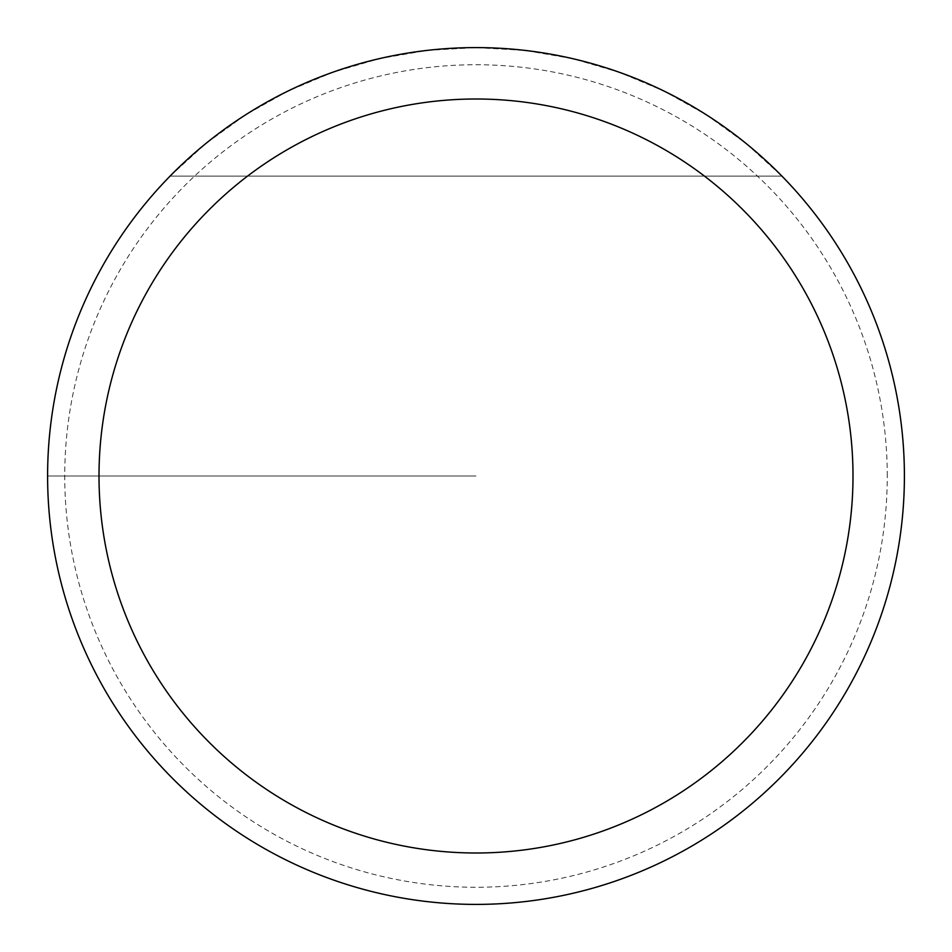 <?xml version="1.0" encoding="UTF-8"?>
<svg xmlns="http://www.w3.org/2000/svg" width="952" height="952" viewBox="0 0 952 952"><rect width="100%" height="100%" fill="white"/><g stroke="black" fill="none" stroke-linecap="round" stroke-linejoin="round"><path stroke-width="0.71" stroke-dasharray="4.76 3.57" d="M47.6 476A428.4 428.4 0 0 1 690.2 104.994A428.4 428.4 0 0 1 690.2 847.006A428.4 428.4 0 0 1 47.6 476L476 476L47.6 476M170.063 176.12L206.037 143.371L245.497 114.906L287.92 91.094L332.772 72.245L379.479 58.619L427.424 50.361L476 47.6L524.576 50.361L572.521 58.619L619.228 72.245L664.079 91.094L706.503 114.906L745.963 143.371L781.937 176.12L745.963 143.371L706.503 114.906L664.079 91.094L619.228 72.245L572.521 58.619L524.576 50.361L476 47.6L427.424 50.361L379.479 58.619L332.772 72.245L287.92 91.094L245.497 114.906L206.037 143.371L170.063 176.12L781.937 176.12L170.063 176.12M904.4 476A428.4 428.4 0 0 0 261.8 104.994A428.4 428.4 0 0 0 261.8 847.006A428.4 428.4 0 0 0 904.4 476A428.4 428.4 0 0 0 261.8 104.994A428.4 428.4 0 0 0 261.8 847.006A428.4 428.4 0 0 0 904.4 476M887.264 476A411.264 411.264 0 0 0 270.368 119.833A411.264 411.264 0 0 0 270.368 832.167A411.264 411.264 0 0 0 887.264 476"/><path stroke-width="1.43" d="M47.6 476A428.4 428.4 0 0 1 690.2 104.994A428.4 428.4 0 0 1 690.2 847.006A428.4 428.4 0 0 1 47.6 476M99.008 476A376.992 376.992 0 0 0 664.496 802.488A376.992 376.992 0 0 0 664.496 149.512A376.992 376.992 0 0 0 99.008 476"/></g></svg>
